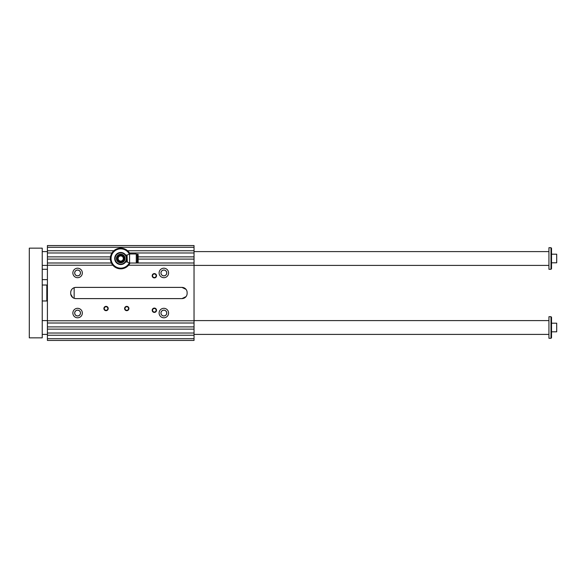 <?xml version="1.0" encoding="UTF-8"?>
<svg xmlns="http://www.w3.org/2000/svg" width="586" height="586" viewBox="0 0 586 586"><rect width="100%" height="100%" fill="white"/><g stroke="black" fill="none" stroke-linecap="round" stroke-linejoin="round"><path stroke-width="0.88" d="M110.373 258.499L110.461 259.854M128.437 265.399L129.162 264.498M129.316 264.271L130.026 263.026A10.35 10.35 0 0 1 110.388 259.107L47.415 259.107L47.415 245.563L194.032 245.563L194.032 340.437L47.415 340.437L47.415 259.107M110.388 259.107A10.35 10.35 0 0 1 130.026 253.972L128.437 251.599M118.482 264.11A6.036 6.036 0 0 1 114.746 259.364L115.867 261.305A5.604 5.604 0 0 0 120.723 264.11L122.965 264.11A6.036 6.036 0 0 1 118.482 264.11L120.723 264.11A5.604 5.604 0 0 0 125.58 261.305L126.701 259.364A6.036 6.036 0 0 1 124.459 263.246L125.58 261.305A5.604 5.604 0 0 0 120.723 252.896L122.965 252.896A6.036 6.036 0 0 1 126.701 259.364M126.701 257.642L124.459 253.76M120.723 252.896A5.604 5.604 0 0 0 115.867 255.701L114.746 257.642A6.036 6.036 0 0 1 118.482 252.896L120.723 252.896M116.988 253.76L115.867 255.701A5.604 5.604 0 0 0 115.867 261.305L116.988 263.246M124.459 263.246A6.036 6.036 0 0 1 122.965 264.11M120.723 254.617A3.882 3.882 0 0 1 124.086 260.44A3.882 3.882 0 0 1 117.361 260.44A3.882 3.882 0 0 1 120.723 254.617M118.482 252.896A6.036 6.036 0 0 1 122.965 252.896M120.723 264.535C122.672 264.33 122.672 264.33 120.723 264.535M125.778 255.203L127.03 255.049L127.374 262.045L127.03 255.049M127.03 261.671A3.45 3.45 0 0 1 125.675 261.949L127.03 261.949M120.723 255.716A2.784 2.784 0 0 1 123.133 259.891A2.784 2.784 0 0 1 118.306 259.891A2.784 2.784 0 0 1 120.723 255.716M120.723 255.914A2.586 2.586 0 0 1 122.965 259.796A2.586 2.586 0 0 1 118.482 259.796A2.586 2.586 0 0 1 120.723 255.914M138.142 261.085L138.142 255.914M129.286 254.038A9.662 9.662 0 0 0 114.622 251.013A9.662 9.662 0 0 0 114.622 265.993A9.662 9.662 0 0 0 129.286 262.96M136.282 263.026L136.282 253.972L129.587 253.972L129.587 263.026L136.282 263.026M125.887 255.914A5.779 5.779 0 0 0 124.877 254.485A5.779 5.779 0 0 1 126.276 256.91M122.122 252.896A5.779 5.779 0 0 0 119.317 252.896A5.779 5.779 0 0 1 122.122 252.896M116.57 254.485A5.779 5.779 0 0 0 115.164 256.91A5.779 5.779 0 0 1 116.57 254.485M115.164 260.089A5.779 5.779 0 0 0 116.57 262.521A5.779 5.779 0 0 1 115.164 260.089M121.72 264.191A5.779 5.779 0 0 0 122.122 264.11A5.779 5.779 0 0 1 119.317 264.11A5.779 5.779 0 0 0 119.727 264.191M126.276 260.089A5.779 5.779 0 0 1 124.877 262.521A5.779 5.779 0 0 0 125.887 261.085M124.606 308.522A2.154 2.154 0 0 1 127.836 306.654A2.154 2.154 0 0 1 127.836 310.39A2.154 2.154 0 0 1 124.606 308.522M103.905 308.522A2.154 2.154 0 0 1 107.135 306.654A2.154 2.154 0 0 1 107.135 310.39A2.154 2.154 0 0 1 103.905 308.522M152.199 310.25A2.154 2.154 0 0 0 155.436 312.118A2.154 2.154 0 0 0 155.436 308.382A2.154 2.154 0 0 0 152.199 310.25M152.199 275.75A2.154 2.154 0 0 1 155.436 273.882A2.154 2.154 0 0 1 155.436 277.618A2.154 2.154 0 0 1 152.199 275.75M75.872 298.604L181.96 298.604A5.171 5.171 0 0 0 187.132 293.432L187.132 292.568A5.171 5.171 0 0 0 181.96 287.396L75.872 287.396A5.171 5.171 0 0 0 70.701 292.568L70.701 293.432A5.171 5.171 0 0 0 75.872 298.604L74.151 298.311L74.151 287.689L75.872 287.396M159.099 272.944A4.747 4.747 0 0 1 166.219 268.842A4.747 4.747 0 0 1 166.219 277.053A4.747 4.747 0 0 1 159.099 272.944M82.34 272.944A4.747 4.747 0 0 0 75.228 268.842A4.747 4.747 0 0 0 75.228 277.053A4.747 4.747 0 0 0 82.34 272.944M159.099 313.056A4.747 4.747 0 0 0 166.219 317.158A4.747 4.747 0 0 0 166.219 308.947A4.747 4.747 0 0 0 159.099 313.056M82.34 313.056A4.747 4.747 0 0 1 75.228 317.158A4.747 4.747 0 0 1 75.228 308.947A4.747 4.747 0 0 1 82.34 313.056M112.856 265.231L47.415 265.231M194.032 320.769L47.415 320.769M194.032 265.231L128.59 265.231M80.509 313.056A2.908 2.908 0 0 1 76.143 315.576A2.908 2.908 0 0 1 76.143 310.529A2.908 2.908 0 0 1 80.509 313.056M80.465 313.056A2.864 2.864 0 0 0 76.165 310.573A2.864 2.864 0 0 0 76.165 315.532A2.864 2.864 0 0 0 80.465 313.056M160.938 313.056A2.908 2.908 0 0 0 165.303 315.576A2.908 2.908 0 0 0 165.303 310.529A2.908 2.908 0 0 0 160.938 313.056M160.982 313.056A2.864 2.864 0 0 0 163.846 315.92A2.864 2.864 0 0 0 166.71 313.056A2.864 2.864 0 0 0 163.846 310.184A2.864 2.864 0 0 0 160.982 313.056M80.509 272.944A2.908 2.908 0 0 0 76.143 270.424A2.908 2.908 0 0 0 76.143 275.471A2.908 2.908 0 0 0 80.509 272.944M80.465 272.944A2.864 2.864 0 0 0 76.165 270.468A2.864 2.864 0 0 0 76.165 275.427A2.864 2.864 0 0 0 80.465 272.944M160.938 272.944A2.908 2.908 0 0 1 165.303 270.424A2.908 2.908 0 0 1 165.303 275.471A2.908 2.908 0 0 1 160.938 272.944M160.982 272.944A2.864 2.864 0 0 0 163.846 275.816A2.864 2.864 0 0 0 166.71 272.944A2.864 2.864 0 0 0 163.846 270.08A2.864 2.864 0 0 0 160.982 272.944M70.701 292.568C70.825 290.202 71.975 288.576 74.151 287.689M72.752 297.563L70.76 294.238M194.032 335.258L47.415 335.258M47.415 338.708L194.032 338.708M181.96 287.396L186.033 289.374M194.032 333.016L47.415 333.016M186.033 296.626L181.96 298.604M194.032 247.292L47.415 247.292M194.032 326.893L47.415 326.893M194.032 323.011L47.415 323.011M111.391 262.989L47.415 262.989M194.032 262.989L136.282 262.989M194.032 259.107L138.142 259.107M152.572 275.75A1.78 1.78 0 0 0 154.36 277.537A1.78 1.78 0 0 0 156.14 275.75A1.78 1.78 0 0 0 154.36 273.97A1.78 1.78 0 0 0 152.572 275.75M137.234 254.229L137.234 262.77L137.234 254.229L138.142 254.449L138.142 262.557L137.93 254.229M136.282 255.393L137.021 255.393M129.587 263.026L129.587 253.972M127.374 262.045L129.235 262.938M120.723 255.533A2.974 2.974 0 0 1 123.294 259.986A2.974 2.974 0 0 1 118.145 259.986A2.974 2.974 0 0 1 120.723 255.533M120.723 254.192A4.314 4.314 0 0 1 124.459 260.66A4.314 4.314 0 0 1 116.988 260.66A4.314 4.314 0 0 1 120.723 254.192M114.746 259.364A6.036 6.036 0 0 1 114.746 257.642M194.032 256.866L138.142 256.866M194.032 252.984L129.477 252.984M194.032 329.134L47.415 329.134M194.032 250.742L127.565 250.742M113.874 250.742L47.415 250.742M110.505 256.866L47.415 256.866M111.97 252.984L47.415 252.984M124.979 308.522A1.78 1.78 0 0 0 126.759 310.309A1.78 1.78 0 0 0 128.539 308.522A1.78 1.78 0 0 0 126.759 306.742A1.78 1.78 0 0 0 124.979 308.522M104.279 308.522A1.78 1.78 0 0 0 106.059 310.309A1.78 1.78 0 0 0 107.846 308.522A1.78 1.78 0 0 0 106.059 306.742A1.78 1.78 0 0 0 104.279 308.522M152.572 310.25A1.78 1.78 0 0 1 154.36 308.463A1.78 1.78 0 0 1 156.14 310.25A1.78 1.78 0 0 1 154.36 312.03A1.78 1.78 0 0 1 152.572 310.25M551.008 247.717L551.529 248.237L551.529 268.762L551.008 269.282L551.008 247.717L548.936 247.717L548.936 269.282L551.008 269.282M29.3 248.149L42.236 248.149L42.236 337.851L29.3 337.851L29.3 248.149M551.529 331.808L556.7 331.808L556.7 323.186L551.529 323.186M551.529 317.238L551.529 337.763L551.008 338.283L551.008 316.718L551.529 317.238M551.008 316.718L548.936 316.718L548.936 338.283L551.008 338.283M42.236 334.401L47.415 334.401M194.032 334.401L548.936 334.401M42.236 251.599L47.415 251.599M194.032 251.599L548.936 251.599M46.807 296.45L47.415 296.45M42.236 300.977L46.807 300.977L46.807 285.023L42.236 285.023M42.236 279.632L47.415 279.632M551.529 262.814L556.7 262.814L556.7 254.192L551.529 254.192M120.723 255.188A3.311 3.311 0 0 1 123.587 260.155A3.311 3.311 0 0 1 117.852 260.155A3.311 3.311 0 0 1 120.723 255.188M125.675 255.049L125.675 255.049A3.45 3.45 0 0 1 127.03 255.328M137.234 262.77L137.93 262.77M136.282 261.605L137.021 261.605M127.374 254.961L129.235 254.068M42.236 320.601L47.415 320.601M194.032 320.601L548.936 320.601M42.236 265.399L47.415 265.399M194.032 265.399L548.936 265.399M46.807 289.55L47.415 289.55M42.236 269.282L47.415 269.282"/></g></svg>
